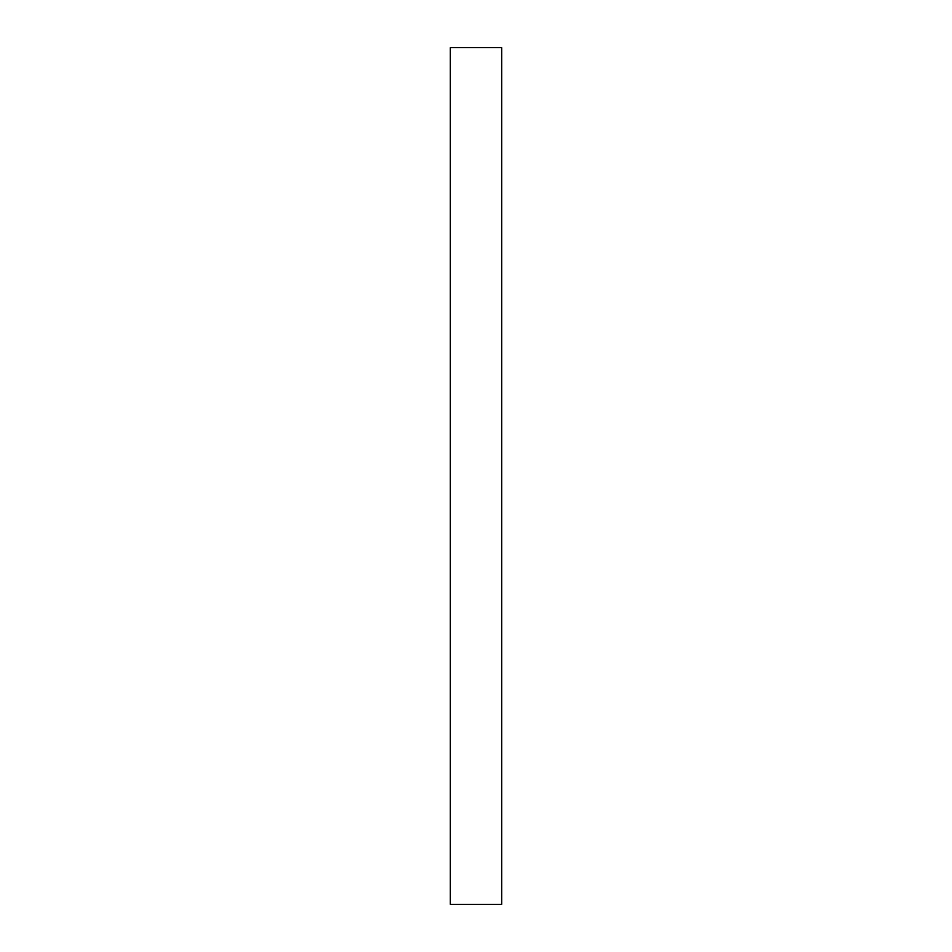 <?xml version="1.0" encoding="UTF-8"?>
<svg xmlns="http://www.w3.org/2000/svg" width="952" height="952" viewBox="0 0 952 952"><rect width="100%" height="100%" fill="white"/><g stroke="black" fill="none" stroke-linecap="round" stroke-linejoin="round"><path stroke-width="1.43" d="M450.296 904.4L501.704 904.4L501.704 47.6L450.296 47.6L450.296 904.4"/></g></svg>
